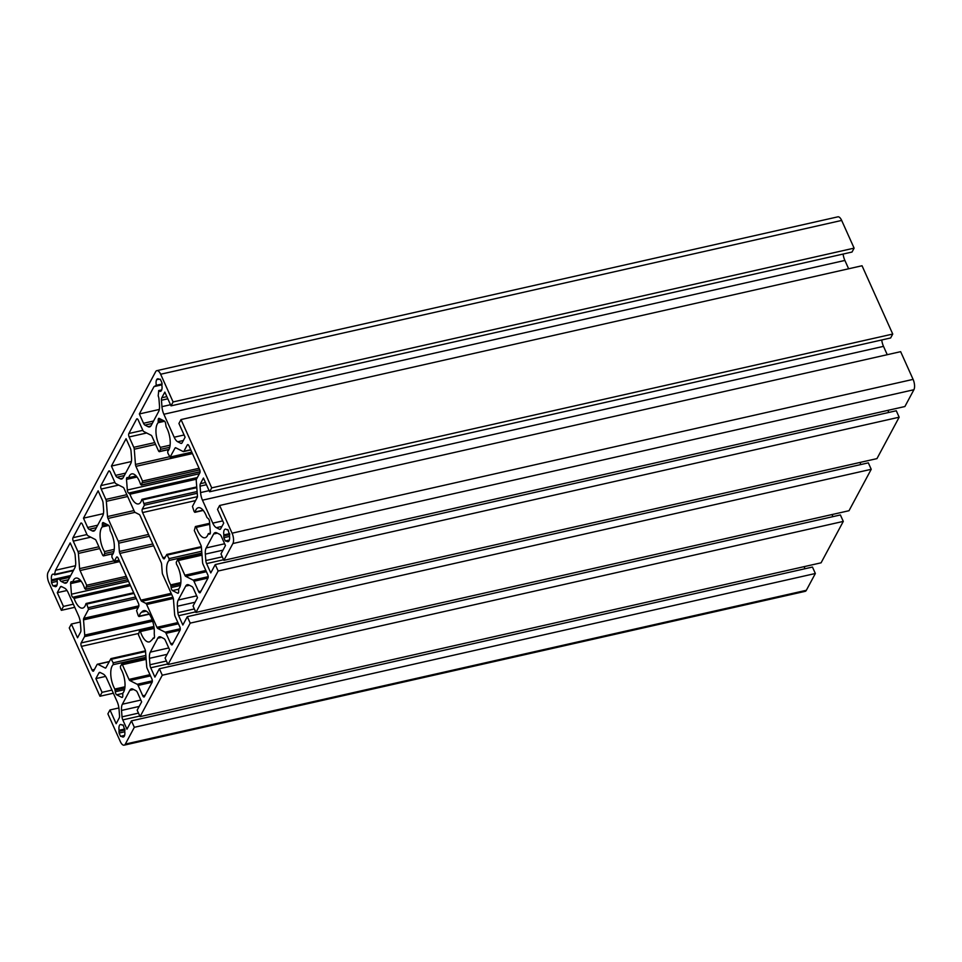 <?xml version="1.0" encoding="UTF-8"?>
<svg xmlns="http://www.w3.org/2000/svg" width="962" height="962" viewBox="0 0 962 962"><rect width="100%" height="100%" fill="white"/><g stroke="black" fill="none" stroke-linecap="round" stroke-linejoin="round"><path stroke-width="1.44" d="M153.162 638.083L153.487 638.239A2.561 1.07 -102.7 0 0 153.86 638.311A2.561 1.07 -102.7 0 0 154.473 636.399L154.233 633.345A15.38 6.457 -102.7 0 0 151.238 617.568A15.38 6.457 -102.7 0 0 143.771 610.63A15.38 6.457 -102.7 0 0 141.691 612.205A15.38 6.457 -102.7 0 0 140.031 614.033A15.38 6.457 -102.7 0 0 139.225 616.173L138.324 615.933L136.58 610.605L138.672 606.697A2.561 1.07 -102.7 0 0 138.408 603.258L118.134 558.14A2.561 1.07 -102.7 0 0 116.871 556.95A2.561 1.07 -102.7 0 0 116.474 557.299L114.177 561.387L111.929 557.19L111.881 555.339A15.38 6.457 -102.7 0 0 113.011 553.884A15.38 6.457 -102.7 0 0 110.269 530.952L109.812 528.258A2.561 1.07 -102.7 0 0 108.453 525.216L103.343 522.619A2.561 1.07 -102.7 0 0 102.958 522.558A2.561 1.07 -102.7 0 0 102.561 522.907A2.561 1.07 -102.7 0 0 102.345 524.458L102.297 526.887A15.38 6.457 -102.7 0 0 101.419 528.114A15.38 6.457 -102.7 0 0 104.473 551.575L104.726 553.535L103.355 555.892L102.73 555.29L96.116 540.596A2.561 1.07 -102.7 0 0 95.238 539.454L87.891 535.714A2.561 1.07 77.3 0 1 87.001 534.583L82.347 524.206A2.561 1.07 -102.7 0 0 81.085 523.015A2.561 1.07 -102.7 0 0 80.676 523.364L72.992 537.686A2.561 1.07 -102.7 0 0 73.268 541.137L77.922 551.515A2.561 1.07 77.3 0 1 78.403 553.415L79.581 568.638A2.561 1.07 -102.7 0 0 80.062 570.538L86.664 585.245L85.63 589.153L84.692 588.467A15.38 6.457 -102.7 0 0 75.89 578.09A15.38 6.457 -102.7 0 0 73.485 580.206A15.38 6.457 -102.7 0 0 72.811 581.854L71.621 581.757A2.561 1.07 -102.7 0 0 71.248 581.697A2.561 1.07 -102.7 0 0 70.851 582.058A2.561 1.07 -102.7 0 0 70.635 583.609L71.453 594.203A2.561 1.07 -102.7 0 0 72.823 597.246L74.098 598.4A15.38 6.457 -102.7 0 0 82.672 608.092A15.38 6.457 -102.7 0 0 85.077 605.976A15.38 6.457 -102.7 0 0 85.883 603.823L86.784 604.076L88.528 609.391L83.754 618.313A2.561 1.07 -102.7 0 0 83.538 619.865L84.716 635.088A2.561 1.07 77.3 0 1 84.512 636.64L81.133 642.929A2.561 1.07 -102.7 0 0 81.409 646.38L92.027 670.009A2.561 1.07 -102.7 0 0 93.29 671.199A2.561 1.07 -102.7 0 0 93.687 670.851L97.054 664.562A2.561 1.07 77.3 0 1 97.463 664.213A2.561 1.07 77.3 0 1 97.835 664.273L105.183 668.001A2.561 1.07 -102.7 0 0 105.555 668.061A2.561 1.07 -102.7 0 0 105.952 667.712L110.931 658.621L113.179 662.818L113.227 664.67A15.38 6.457 -102.7 0 0 112.097 666.125A15.38 6.457 -102.7 0 0 114.839 689.057L115.296 691.75A2.561 1.07 -102.7 0 0 116.655 694.792L121.765 697.39A2.561 1.07 -102.7 0 0 122.15 697.45A2.561 1.07 -102.7 0 0 122.763 695.55L122.811 693.109A15.38 6.457 -102.7 0 0 123.689 691.894A15.38 6.457 -102.7 0 0 120.635 668.434L120.382 666.474L121.753 664.117L122.378 664.718L128.992 679.412A2.561 1.07 -102.7 0 0 129.87 680.555L137.217 684.283A2.561 1.07 77.3 0 1 138.107 685.425L142.761 695.791A2.561 1.07 -102.7 0 0 144.035 696.993A2.561 1.07 -102.7 0 0 144.432 696.644L152.116 682.311A2.561 1.07 -102.7 0 0 151.852 678.859L147.186 668.494A2.561 1.07 77.3 0 1 146.705 666.594L145.527 651.358A2.561 1.07 -102.7 0 0 145.046 649.458L138.444 634.764L139.478 630.856L140.416 631.541A15.38 6.457 -102.7 0 0 149.218 641.919A15.38 6.457 -102.7 0 0 151.299 640.343A15.38 6.457 -102.7 0 0 152.946 638.515A15.38 6.457 -102.7 0 0 153.162 638.083L154.329 637.818M158.983 379.184L156.65 379.713A6.409 2.694 -102.7 0 0 156.626 379.749A6.409 2.694 -102.7 0 0 156.325 385.293L154.016 386.616L139.346 413.961L143.53 423.28A4.101 1.72 -102.7 0 0 144.949 425.096L148.04 426.671A10.257 4.305 -102.7 0 0 149.543 426.912A10.257 4.305 -102.7 0 0 151.154 425.505L158.61 411.592A10.257 4.305 -102.7 0 0 159.464 405.387L158.958 398.977A4.101 1.72 -102.7 0 0 158.201 395.935L158.718 390.596A6.409 2.694 -102.7 0 0 160.45 391.366A6.409 2.694 -102.7 0 0 161.448 390.488A6.409 2.694 -102.7 0 0 161.472 390.452A6.409 2.694 -102.7 0 0 161.905 385.534L161.905 382.744L160.438 379.485L159.067 379.244A6.409 2.694 -102.7 0 0 157.672 378.787A6.409 2.694 -102.7 0 0 156.662 379.665A6.409 2.694 -102.7 0 0 156.65 379.713M161.7 389.923L158.718 390.596M229.569 534.98L228.03 529.894L226.671 529.629A6.409 2.694 -102.7 0 0 225.24 529.16A6.409 2.694 -102.7 0 0 224.242 530.038A6.409 2.694 -102.7 0 0 223.833 534.92L223.833 537.698L225.3 540.969L226.671 541.209A6.409 2.694 -102.7 0 0 228.066 541.654A6.409 2.694 -102.7 0 0 229.076 540.776A6.409 2.694 -102.7 0 0 229.485 535.942L229.569 534.98M126.719 477.861A2.561 1.07 -102.7 0 0 126.503 479.413L127.333 490.019A2.561 1.07 -102.7 0 0 128.692 493.061L129.966 494.215A15.38 6.457 -102.7 0 0 138.54 503.908A15.38 6.457 -102.7 0 0 140.945 501.791A15.38 6.457 -102.7 0 0 141.751 499.639L142.653 499.879L144.408 505.206L142.304 509.114A2.561 1.07 -102.7 0 0 142.58 512.566L162.843 557.671A2.561 1.07 -102.7 0 0 164.117 558.862A2.561 1.07 -102.7 0 0 164.514 558.513L166.811 554.437L169.059 558.633L169.096 560.473A15.38 6.457 -102.7 0 0 167.977 561.928A15.38 6.457 -102.7 0 0 170.707 584.872L171.164 587.566A2.561 1.07 -102.7 0 0 172.535 590.596L177.645 593.193A2.561 1.07 -102.7 0 0 178.018 593.253A2.561 1.07 -102.7 0 0 178.631 591.353L178.691 588.924A15.38 6.457 -102.7 0 0 179.557 587.71A15.38 6.457 -102.7 0 0 176.503 564.237L176.25 562.289L177.417 560.1L178.259 560.521L184.86 575.228A2.561 1.07 -102.7 0 0 185.75 576.358L193.085 580.098A2.561 1.07 77.3 0 1 193.975 581.228L198.641 591.606A2.561 1.07 -102.7 0 0 199.904 592.808A2.561 1.07 -102.7 0 0 200.3 592.448L207.984 578.126A2.561 1.07 -102.7 0 0 207.72 574.675L203.054 564.297A2.561 1.07 77.3 0 1 202.573 562.397L201.395 547.174A2.561 1.07 -102.7 0 0 200.926 545.274L194.312 530.567L195.358 526.659L196.284 527.356A15.38 6.457 -102.7 0 0 205.086 537.734A15.38 6.457 -102.7 0 0 207.491 535.606A15.38 6.457 -102.7 0 0 208.165 533.958L209.355 534.054A2.561 1.07 -102.7 0 0 209.74 534.114A2.561 1.07 -102.7 0 0 210.341 532.214L209.524 521.608A2.561 1.07 -102.7 0 0 208.165 518.566L206.89 517.412A15.38 6.457 -102.7 0 0 198.316 507.72A15.38 6.457 -102.7 0 0 195.911 509.836A15.38 6.457 -102.7 0 0 195.094 511.988L194.204 511.748L192.448 506.421L197.222 497.51A2.561 1.07 -102.7 0 0 197.438 495.959L196.26 480.723A2.561 1.07 77.3 0 1 196.476 479.172L199.843 472.883A2.561 1.07 -102.7 0 0 199.579 469.432L188.961 445.815A2.561 1.07 -102.7 0 0 187.698 444.612A2.561 1.07 -102.7 0 0 187.289 444.961L183.922 451.25A2.561 1.07 77.3 0 1 183.526 451.611A2.561 1.07 77.3 0 1 183.141 451.539L175.805 447.811A2.561 1.07 -102.7 0 0 175.421 447.751A2.561 1.07 -102.7 0 0 175.024 448.1L170.046 457.19L167.797 452.994L167.761 451.154A15.38 6.457 -102.7 0 0 168.879 449.699A15.38 6.457 -102.7 0 0 166.137 426.755L165.692 424.062A2.561 1.07 -102.7 0 0 164.322 421.031L159.211 418.422A2.561 1.07 -102.7 0 0 158.838 418.362A2.561 1.07 -102.7 0 0 158.429 418.723A2.561 1.07 -102.7 0 0 158.225 420.274L158.165 422.703A15.38 6.457 -102.7 0 0 157.299 423.917A15.38 6.457 -102.7 0 0 160.341 447.378L160.606 449.338L159.235 451.695L158.598 451.094L151.996 436.399A2.561 1.07 -102.7 0 0 151.106 435.257L143.759 431.529A2.561 1.07 77.3 0 1 142.881 430.387L138.215 420.021A2.561 1.07 -102.7 0 0 136.953 418.819A2.561 1.07 -102.7 0 0 136.556 419.179L128.872 433.501A2.561 1.07 -102.7 0 0 129.136 436.952L133.79 447.318A2.561 1.07 77.3 0 1 134.271 449.218L135.45 464.454A2.561 1.07 -102.7 0 0 135.931 466.354L142.532 481.048L141.498 484.956L140.56 484.271A15.38 6.457 -102.7 0 0 131.758 473.893A15.38 6.457 -102.7 0 0 129.365 476.01A15.38 6.457 -102.7 0 0 128.692 477.669L127.489 477.573A2.561 1.07 -102.7 0 0 127.116 477.513A2.561 1.07 -102.7 0 0 126.719 477.861M124.819 730.338L123.268 725.252L121.909 724.987A6.409 2.694 -102.7 0 0 120.49 724.518A6.409 2.694 -102.7 0 0 119.48 725.396A6.409 2.694 -102.7 0 0 119.072 730.278L119.072 733.056L120.539 736.327L121.909 736.567A6.409 2.694 -102.7 0 0 123.304 737.012A6.409 2.694 -102.7 0 0 124.314 736.134A6.409 2.694 -102.7 0 0 124.735 731.3L124.819 730.338M57.179 579.629L59.391 578.823L59.728 579.569A4.101 1.72 -102.7 0 0 61.147 581.385L64.238 582.96A10.257 4.305 -102.7 0 0 65.741 583.2A10.257 4.305 -102.7 0 0 67.34 581.794L74.808 567.881A10.257 4.305 -102.7 0 0 75.649 561.676L75.156 555.254A4.101 1.72 -102.7 0 0 74.387 552.212L70.202 542.905L55.531 570.25L54.437 574.723A6.409 2.694 -102.7 0 0 52.91 574.146A6.409 2.694 -102.7 0 0 51.912 575.023A6.409 2.694 -102.7 0 0 51.491 579.858L51.479 582.647L52.946 585.918L54.305 586.171A6.409 2.694 -102.7 0 0 55.736 586.652A6.409 2.694 -102.7 0 0 56.734 585.774A6.409 2.694 -102.7 0 0 57.107 580.651L57.179 579.629L51.347 580.928M141.691 612.205L146.32 611.159M165.103 658.092L168.001 664.538L190.211 623.123L187.313 616.678L182.84 625.011L178.655 615.692A4.101 1.72 77.3 0 1 177.886 612.65L177.393 606.24A10.257 4.305 77.3 0 1 178.235 600.035L185.702 586.123A10.257 4.305 77.3 0 1 187.301 584.704A10.257 4.305 77.3 0 1 188.805 584.956L191.907 586.519A4.101 1.72 77.3 0 1 193.326 588.347L197.511 597.655L193.037 606L195.935 612.433L218.146 571.019L215.247 564.574L210.774 572.919L206.589 563.6A4.101 1.72 77.3 0 1 205.832 560.557L205.327 554.136A10.257 4.305 77.3 0 1 206.181 547.943L213.636 534.018A10.257 4.305 77.3 0 1 215.235 532.611A10.257 4.305 77.3 0 1 216.739 532.852L219.841 534.427A4.101 1.72 77.3 0 1 221.26 536.243L225.445 545.562L220.971 553.896L223.869 560.341L232.876 543.542A7.696 3.223 -102.7 0 0 232.082 533.188L219.625 505.483L217.532 509.391L223.713 523.136L220.683 528.787A4.101 1.72 77.3 0 1 220.045 529.353A4.101 1.72 77.3 0 1 219.444 529.256L216.342 527.681A10.257 4.305 77.3 0 1 212.794 523.136L202.477 500.18A10.257 4.305 77.3 0 1 200.565 492.58L200.072 486.159A4.101 1.72 77.3 0 1 200.409 483.682L203.439 478.03L209.62 491.774L211.712 487.866L181.012 419.564L178.92 423.472L185.101 437.217L182.071 442.869A4.101 1.72 77.3 0 1 181.421 443.434A4.101 1.72 77.3 0 1 180.82 443.338L177.73 441.762A10.257 4.305 77.3 0 1 174.182 437.217L163.865 414.261A10.257 4.305 77.3 0 1 161.953 406.661L161.46 400.24A4.101 1.72 77.3 0 1 161.796 397.763L164.827 392.111L171.008 405.856L173.1 401.948L160.642 374.242A7.696 3.223 -102.7 0 0 156.854 370.647A7.696 3.223 -102.7 0 0 155.652 371.705L48.1 572.27A7.696 3.223 -102.7 0 0 48.906 582.623L61.352 610.329L63.444 606.421L57.275 592.676L60.305 587.024A4.101 1.72 77.3 0 1 60.943 586.471A4.101 1.72 77.3 0 1 61.544 586.567L64.634 588.131A10.257 4.305 77.3 0 1 68.182 592.688L78.499 615.644A10.257 4.305 77.3 0 1 80.411 623.244L80.904 629.653A4.101 1.72 77.3 0 1 80.567 632.142L77.537 637.782L71.368 624.037L69.264 627.946L99.964 696.247L102.056 692.339L95.887 678.595L98.918 672.943A4.101 1.72 77.3 0 1 99.555 672.378A4.101 1.72 77.3 0 1 100.156 672.486L103.247 674.049A10.257 4.305 77.3 0 1 106.794 678.607L117.111 701.563A10.257 4.305 77.3 0 1 119.023 709.162L119.528 715.572A4.101 1.72 77.3 0 1 119.18 718.061L116.161 723.701L109.981 709.956L107.888 713.864L120.334 741.57A7.696 3.223 -102.7 0 0 124.122 745.165A7.696 3.223 -102.7 0 0 125.325 744.107L134.331 727.308L131.445 720.863L126.972 729.196L122.787 719.889A4.101 1.72 77.3 0 1 122.018 716.846L121.525 710.425A10.257 4.305 77.3 0 1 122.366 704.232L129.834 690.307A10.257 4.305 77.3 0 1 131.433 688.9A10.257 4.305 77.3 0 1 132.936 689.141L136.027 690.716A4.101 1.72 77.3 0 1 137.446 692.532L141.642 701.851L137.169 710.184L140.067 716.63L162.277 675.216L159.379 668.77L154.906 677.104L150.721 667.784A4.101 1.72 77.3 0 1 149.952 664.754L149.459 658.333A10.257 4.305 77.3 0 1 150.3 652.128L157.768 638.215A10.257 4.305 77.3 0 1 159.367 636.808A10.257 4.305 77.3 0 1 160.87 637.048L163.961 638.624A4.101 1.72 77.3 0 1 165.38 640.439L169.577 649.759L165.103 658.092M190.211 623.123L871.223 469.3L849.013 510.714L168.001 664.538M832.936 516.642L831.998 514.562M140.067 716.63L821.079 562.818L843.289 521.404L840.391 514.959L159.379 668.77M843.289 521.404L162.277 675.216M805.002 568.734L804.064 566.654M124.122 745.165L805.146 591.353A7.696 3.223 -102.7 0 0 806.348 590.295L815.355 573.496L812.457 567.051L131.445 720.863M815.355 573.496L134.331 727.308M118.903 707.948L109.981 709.956M105.604 676.406L95.887 678.595M111.965 690.103L102.056 692.339M113.372 693.229L99.964 696.247M80.279 622.029L71.368 624.037M66.991 590.488L57.275 592.676M73.352 604.184L63.444 606.421M74.759 607.311L61.352 610.329M171.008 405.856L852.019 252.044L854.112 248.136L841.666 220.43A7.696 3.223 -102.7 0 0 837.878 216.835L156.854 370.647M854.112 248.136L173.1 401.948M848.628 268.771L844.889 260.437A10.257 4.305 77.3 0 1 843.097 254.052M209.62 491.774L890.632 337.963L892.736 334.054L862.036 265.752L181.012 419.564M892.736 334.054L211.712 487.866M887.241 354.689L883.501 346.356A10.257 4.305 77.3 0 1 881.721 339.971M223.869 560.341L904.893 406.529L913.9 389.73A7.696 3.223 -102.7 0 0 913.094 379.377L900.648 351.671L219.625 505.483M888.804 412.445L887.878 410.365M195.935 612.433L876.959 458.621L899.169 417.207L896.271 410.762L215.247 564.574M899.169 417.207L218.146 571.019M860.87 464.538L859.944 462.469M871.223 469.3L868.337 462.854L187.313 616.678M131.517 457.479L131.024 451.07A4.101 1.72 -102.7 0 0 130.267 448.027L126.07 438.708L111.412 466.065L115.596 475.372A4.101 1.72 -102.7 0 0 117.015 477.2L120.106 478.763A10.257 4.305 -102.7 0 0 121.609 479.016A10.257 4.305 -102.7 0 0 123.22 477.597L130.676 463.684A10.257 4.305 -102.7 0 0 131.517 457.479M95.274 529.701L102.742 515.776A10.257 4.305 -102.7 0 0 103.583 509.583L103.09 503.162A4.101 1.72 -102.7 0 0 102.321 500.12L98.136 490.8L83.478 518.157L87.662 527.477A4.101 1.72 -102.7 0 0 89.081 529.292L92.172 530.868A10.257 4.305 -102.7 0 0 93.675 531.108A10.257 4.305 -102.7 0 0 95.274 529.701M118.939 731.336L124.952 729.978M223.701 535.978L229.714 534.619M179.786 626.767L175.12 616.401A2.561 1.07 77.3 0 1 174.639 614.502L173.461 599.266A2.561 1.07 -102.7 0 0 172.992 597.366L162.722 574.53A2.561 1.07 77.3 0 1 162.253 572.63L161.604 564.309A2.561 1.07 -102.7 0 0 161.123 562.409L140.103 515.644A2.561 1.07 -102.7 0 0 139.225 514.502L135.209 512.457A2.561 1.07 77.3 0 1 134.319 511.327L124.062 488.492A2.561 1.07 -102.7 0 0 123.172 487.361L115.825 483.621A2.561 1.07 77.3 0 1 114.935 482.491L110.281 472.114A2.561 1.07 -102.7 0 0 109.019 470.923A2.561 1.07 -102.7 0 0 108.61 471.272L100.926 485.594A2.561 1.07 -102.7 0 0 101.202 489.045L105.856 499.422A2.561 1.07 77.3 0 1 106.337 501.322L107.516 516.546A2.561 1.07 -102.7 0 0 107.997 518.446L118.254 541.281A2.561 1.07 77.3 0 1 118.735 543.181L119.372 551.515A2.561 1.07 -102.7 0 0 119.853 553.415L140.873 600.18A2.561 1.07 -102.7 0 0 141.763 601.31L145.779 603.354A2.561 1.07 77.3 0 1 146.657 604.485L156.926 627.32A2.561 1.07 -102.7 0 0 157.816 628.463L165.151 632.19A2.561 1.07 77.3 0 1 166.041 633.333L170.707 643.698A2.561 1.07 -102.7 0 0 171.97 644.901A2.561 1.07 -102.7 0 0 172.366 644.54L180.05 630.218A2.561 1.07 -102.7 0 0 179.786 626.767M156.325 385.293L162.145 383.982M70.25 576.37L59.391 578.823M75.505 565.74L55.531 570.25M103.439 513.648L83.478 518.157M161.905 384.836L154.016 386.616M159.307 409.451L139.346 413.961M131.373 461.556L111.412 466.065M105.543 523.737L102.345 524.458M81.157 581.228L70.635 583.609M145.539 651.551L111.568 659.223M133.983 593.41L86.784 604.076M149.158 613.936L139.225 616.173M229.557 536.411L223.833 537.698M229.136 540.644L226.671 541.209M137.025 477.032L126.503 479.413M161.412 419.552L158.225 420.274M210.293 533.297L208.61 533.669M201.419 547.354L167.436 555.026M196.801 487.65L142.653 499.879M124.795 731.769L119.072 733.056M124.375 736.002L121.909 736.567M164.61 421.248L158.165 422.703M108.742 525.432L102.297 526.887M201.852 553.078L169.096 560.473M145.983 657.262L113.227 664.67M130.495 585.666L74.098 598.4M80.291 580.17L72.811 581.854M124.976 686.772L114.839 689.057M196.464 479.196L129.966 494.215M136.159 475.986L128.692 477.669M180.844 582.575L170.707 584.872M56.806 585.605L54.305 586.171M70.707 575.516L51.491 579.858M161.508 637.373L157.768 638.215M168.771 647.955L150.3 652.128M167.111 654.34L149.459 658.333M166.426 661.026L149.952 664.754M167.737 663.948L150.721 667.784M133.574 689.465L129.834 690.307M140.825 700.059L122.366 704.232M139.177 706.445L121.525 710.425M138.492 713.119L122.018 716.846M139.803 716.041L122.787 719.889M806.348 590.295L125.325 744.107M100.409 672.606L98.918 672.943M61.796 586.688L60.305 587.024M841.666 220.43L160.642 374.242M166.847 396.621L161.796 397.763M167.833 398.797L161.46 400.24M170.49 404.725L161.953 406.661M844.889 260.437L163.865 414.261M184.091 434.98L174.182 437.217M183.345 440.5L177.73 441.762M181.926 443.085L180.82 443.338M205.459 482.539L200.409 483.682M206.445 484.716L200.072 486.159M209.103 490.644L200.565 492.58M883.501 346.356L202.477 500.18M222.703 520.887L212.794 523.136M221.957 526.418L216.342 527.681M220.538 529.004L219.444 529.256M913.094 379.377L232.082 533.188M913.9 389.73L232.876 543.542M217.376 533.176L213.636 534.018M224.639 543.77L206.181 547.943M222.98 550.156L205.327 554.136M222.294 556.842L205.832 560.557M223.605 559.752L206.589 563.6M189.442 585.269L185.702 586.123M196.705 595.863L178.235 600.035M195.045 602.248L177.393 606.24M194.36 608.934L177.886 612.65M195.671 611.856L178.655 615.692M114.237 549.374L104.473 551.575M170.106 445.178L160.341 447.378M209.74 524.314L196.284 527.356M203.054 510.197L195.094 511.988M173.112 643.157L170.707 643.698M180.074 630.158L166.041 633.333M180.267 628.775L165.151 632.19M178.451 623.797L157.816 628.463M177.898 622.582L156.926 627.32M173.34 598.46L146.657 604.485M172.919 597.222L145.779 603.354M171.717 594.54L141.763 601.31M171.176 593.326L140.873 600.18M153.655 545.779L119.853 553.415M152.838 543.951L119.372 551.515M149.375 536.255L118.735 543.181M148.557 534.439L118.254 541.281M135.029 512.349L107.997 518.446M133.983 510.569L107.516 516.546M127.657 496.5L106.337 501.322M126.84 494.684L105.856 499.422M118.711 485.088L101.202 489.045M114.911 482.443L100.926 485.594M109.524 471.067L108.61 471.272M229.653 533.609L223.833 534.92M124.892 728.968L119.072 730.278M57.275 579.509L51.395 580.832M57.203 581.361L51.479 582.647M57.035 584.992L52.946 585.918M66.991 582.335L64.238 582.96M68.446 579.737L61.147 581.385M69.745 577.308L59.728 579.569M73.605 570.105L55.05 574.302M94.925 530.242L92.172 530.868M96.38 527.645L89.081 529.292M97.691 525.204L87.662 527.477M124.964 729.905L118.987 731.252M124.603 735.413L120.539 736.327M180.712 583.826L171.044 586.002M180.387 585.473L171.164 587.566M178.535 589.237L172.535 590.596M178.331 593.037L177.645 593.193M201.719 551.25L169.059 558.633M169.757 447.27L160.606 449.338M200.072 471.729L141.498 484.956M188.203 444.757L187.289 444.961M190.716 449.723L183.922 451.25M175.962 447.895L175.024 448.1M191.811 452.152L170.25 457.01M169.059 449.35L159.427 451.515M137.47 418.963L136.556 419.179M142.857 430.339L128.872 433.501M146.645 432.996L129.136 436.952M154.774 442.58L133.79 447.318M155.591 444.408L134.271 449.218M169.504 456.77L135.45 464.454M192.448 453.583L135.931 466.354M199.062 468.29L142.532 481.048M199.747 469.889L142.665 482.78M197.102 491.546L144.276 503.475M197.234 493.278L144.408 505.206M197.438 496.657L142.304 509.114M195.575 500.589L142.58 512.566M165.26 557.13L162.843 557.671M202.02 555.158L178.259 560.521M205.832 570.49L184.86 575.228M206.385 571.705L185.75 576.358M208.201 576.683L193.085 580.098M208.02 578.066L193.975 581.228M201.046 591.065L198.641 591.606M210.053 533.898L209.355 534.054M163.576 420.647L158.345 421.825M197.006 478.174L129.437 493.434M197.342 477.549L128.692 493.061M199.387 473.737L127.333 490.019M229.726 534.547L223.749 535.894M229.365 540.055L225.3 540.969M161.941 384.656L156.036 385.99M153.559 421.019L143.53 423.28M152.249 423.448L144.949 425.096M150.806 426.046L148.04 426.671M122.871 478.15L120.106 478.763M124.314 475.553L117.015 477.2M125.625 473.112L115.596 475.372M154.148 628.439L140.416 631.541M145.839 655.447L113.179 662.818M127.79 579.629L85.63 589.153M113.889 551.466L104.726 553.535M117.388 557.094L116.474 557.299M119.035 560.149L114.37 561.207M113.179 553.535L103.559 555.711M81.59 523.16L80.676 523.364M86.977 534.535L72.992 537.686M90.777 537.181L73.268 541.137M98.906 546.777L77.922 551.515M99.723 548.605L78.403 553.415M113.624 560.954L79.581 568.638M119.685 561.592L80.062 570.538M126.287 576.298L86.664 585.245M127.008 577.885L86.796 586.964M135.594 597.005L88.396 607.671M136.315 598.604L88.528 609.391M138.889 605.856L83.754 618.313M138.239 607.503L83.538 619.865M152.176 619.853L84.716 635.088M152.645 621.248L84.512 636.64M153.896 626.49L81.133 642.929M138.203 633.549L81.409 646.38M94.432 669.456L92.027 670.009M109.175 661.712L97.835 664.273M105.868 667.844L105.183 668.001M146.152 659.355L122.378 664.718M149.964 674.675L128.992 679.412M150.505 675.889L129.87 680.555M152.333 680.868L137.217 684.283M152.14 682.25L138.107 685.425M145.178 695.249L142.761 695.791M154.173 638.095L153.487 638.239M124.832 688.01L115.175 690.199M124.519 689.67L115.296 691.75M122.667 693.434L116.655 694.792M122.463 697.234L121.765 697.39M130.135 584.848L73.569 597.63M128.547 581.313L71.453 594.203M129.906 584.355L72.823 597.246M107.696 524.831L102.465 526.022M145.466 650.829L110.931 658.621M133.682 592.736L86.147 603.475M161.712 389.911L158.646 390.608M229.209 540.476L226.395 541.113M210.305 533.213L208.417 533.645M201.335 546.632L166.811 554.437M196.741 486.928L142.027 499.278M124.447 735.834L121.633 736.471M56.89 585.437L54.028 586.086M73.328 570.634L54.75 574.831M123.052 724.891L122.186 725.083M209.656 523.304L195.551 526.491M203.247 510.437L194.829 512.337M200.072 471.861L141.294 485.137M190.825 449.951L183.526 451.611M191.859 452.26L170.046 457.19M168.987 449.494L159.235 451.695M201.96 554.425L177.621 559.932M136.351 476.19L128.427 477.982M227.814 529.533L226.948 529.725M160.233 379.136L159.343 379.341M127.838 579.749L85.426 589.321M154.028 627.44L139.682 630.675M149.338 614.189L138.961 616.534M119.084 560.269L114.177 561.387M113.107 553.691L103.355 555.892M109.259 661.543L97.463 664.213M146.092 658.621L121.753 664.117M80.483 580.387L72.559 582.178"/></g></svg>

